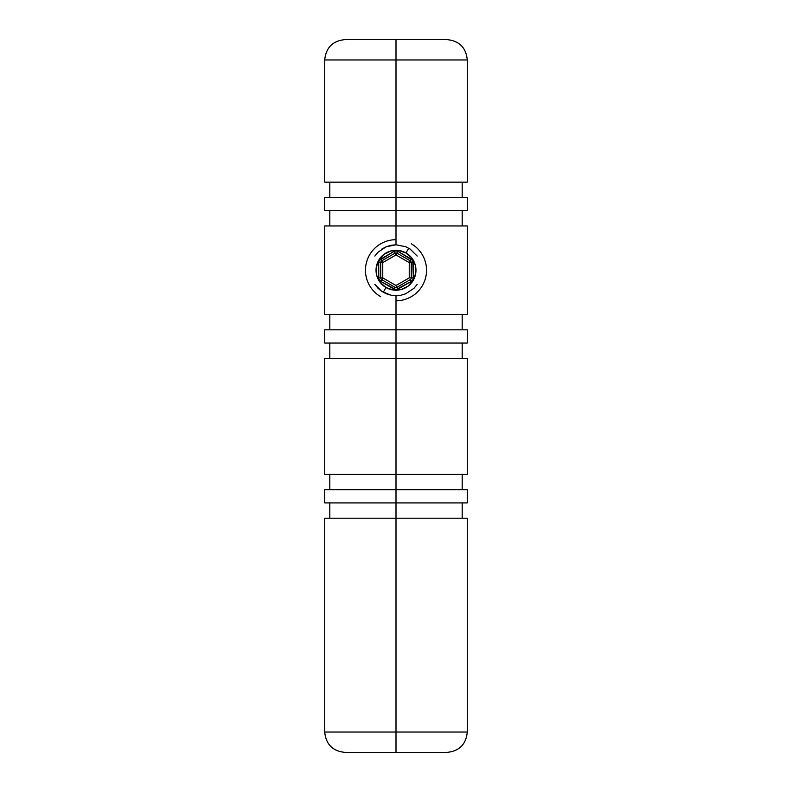 <?xml version="1.0" encoding="UTF-8"?>
<svg xmlns="http://www.w3.org/2000/svg" width="792" height="792" viewBox="0 0 792 792"><rect width="100%" height="100%" fill="white"/><g stroke="black" fill="none" stroke-linecap="round" stroke-linejoin="round"><path stroke-width="1.19" d="M390.991 245.282L396 244.787L405.791 246.738L410.187 249.104L417.156 256.073L410.187 249.104L405.791 246.738L396 244.787L396 225.948L396 244.787L386.219 246.738L390.991 245.282M381.823 249.094L386.219 246.738L378.002 252.232L374.854 256.073L378.002 252.232M377.992 288.229L374.844 284.407L381.823 291.387L377.992 288.229M386.199 293.733L381.823 291.387L391 295.198L386.199 293.733M467.28 314.533L324.72 314.533L396 314.533L396 295.703L401 295.208L405.791 293.743L413.998 288.248L417.137 284.427L413.998 288.248L405.791 293.743L401 295.208L396 295.703L391 295.198L396 295.703L396 752.4L446.916 752.4L396 752.4L396 732.036L467.28 732.036L396 732.036L396 502.92L467.28 502.92L467.28 489.684L396 489.684L396 474.408L467.28 474.408L467.28 358.321L396 358.321L396 343.045L467.28 343.045L467.28 329.809L396 329.809L396 314.533L467.28 314.533L467.28 225.948L396 225.948L396 210.672L396 225.948L324.72 225.948L467.28 225.948M446.916 39.6L396 39.6L396 59.964L467.28 59.964L396 59.964L396 210.672L467.28 210.672L467.28 197.436L396 197.436L396 182.16L467.28 182.16L467.28 59.964C466.062 47.599 459.281 40.818 446.916 39.6L345.084 39.6L396 39.6L396 59.964L324.72 59.964L396 59.964L396 182.16L467.28 182.16M467.28 518.196L324.72 518.196L467.28 518.196L467.28 732.036C466.062 744.401 459.281 751.182 446.916 752.4M345.084 752.4L396 752.4L345.084 752.4C332.719 751.182 325.938 744.401 324.72 732.036L396 732.036L324.72 732.036L324.72 518.196M324.72 182.16L396 182.16L324.72 182.16L324.72 59.964C325.938 47.599 332.719 40.818 345.084 39.6M467.28 210.672L324.72 210.672L396 210.672L396 197.436L324.72 197.436L467.28 197.436M467.28 343.045L324.72 343.045L396 343.045L396 329.809L324.72 329.809L467.28 329.809M467.28 474.408L324.72 474.408L396 474.408L396 358.321L324.72 358.321L467.28 358.321M467.28 502.92L324.72 502.92L396 502.92L396 489.684L324.72 489.684L467.28 489.684M383.269 292.288L386.021 287.536A19.968 19.968 0 0 1 378.705 260.261A19.968 19.968 0 0 1 405.979 252.955L408.731 248.193L405.979 252.955L398.604 250.45L390.832 250.955L383.843 254.4L378.705 260.261L376.2 267.637L376.715 275.408L380.16 282.397L386.021 287.536L393.396 290.04L401.168 289.525L408.157 286.08L413.295 280.229L415.8 272.844L415.285 265.072L411.84 258.083L405.979 252.955A19.968 19.968 0 0 1 413.295 280.229A19.968 19.968 0 0 1 386.021 287.536L383.269 292.288M396 239.689A30.551 30.551 0 0 0 380.724 296.693A30.551 30.551 0 0 1 396 239.689M413.315 277.883L412.761 279.923L411.276 281.407L396 289.605L380.724 281.407L378.823 278.942L378.685 262.598L379.239 260.558L393.961 251.43L396 250.886L398.039 251.43L412.761 260.558L413.315 277.883L413.315 262.598L411.276 262.598L411.276 277.883L409.236 277.883L409.236 262.598L396 254.955L382.764 262.598L382.764 277.883L396 285.526L409.236 277.883L409.236 262.598L411.276 262.598L409.236 262.598L410.256 260.835A2.039 2.039 0 0 1 411.276 262.598L411.276 277.883A2.039 2.039 0 0 1 410.256 279.645L397.02 287.288L396 285.526L409.236 277.883L413.315 277.883L411.276 277.883A2.039 2.039 0 0 1 410.256 279.645L411.276 281.407A4.069 4.069 0 0 0 413.315 277.883M411.276 243.787A30.551 30.551 0 0 1 396 300.792A30.551 30.551 0 0 0 411.276 243.787M394.98 287.288L381.744 279.645L382.764 277.883L380.724 277.883L380.724 262.598L382.764 262.598L381.744 260.835L394.98 253.192A2.039 2.039 0 0 1 397.02 253.192L410.256 260.835L409.236 262.598L396 254.955L397.02 253.192L396 254.955L394.98 253.192L396 254.955L382.764 262.598L382.764 277.883L396 285.526L397.02 287.288A2.039 2.039 0 0 1 394.98 287.288L393.961 289.05A4.069 4.069 0 0 0 398.039 289.05L411.276 281.407L410.256 279.645L397.02 287.288L398.039 289.05L397.02 287.288A2.039 2.039 0 0 1 394.98 287.288L381.744 279.645A2.039 2.039 0 0 1 380.724 277.883L382.764 277.883L380.724 281.407L393.961 289.05L394.98 287.288M411.276 262.598L413.315 262.598A4.069 4.069 0 0 0 411.276 259.073L410.256 260.835A2.039 2.039 0 0 1 411.276 262.598M397.02 253.192L410.256 260.835L411.276 259.073L398.039 251.43L397.02 253.192L398.039 251.43A4.069 4.069 0 0 0 393.961 251.43L394.98 253.192A2.039 2.039 0 0 1 397.02 253.192M381.318 262.598L380.724 262.598A2.039 2.039 0 0 1 381.744 260.835L382.764 262.598L381.318 262.598M381.744 260.835L394.98 253.192L393.961 251.43L380.724 259.073L381.744 260.835L380.724 259.073A4.069 4.069 0 0 0 378.685 262.598L380.724 262.598A2.039 2.039 0 0 1 381.744 260.835M380.724 281.407L381.744 279.645A2.039 2.039 0 0 1 380.724 277.883L378.685 277.883A4.069 4.069 0 0 0 380.724 281.407M380.724 277.883L380.724 262.598L378.685 262.598L378.685 277.883L380.724 277.883M462.191 518.196L462.191 502.92M462.191 489.684L462.191 474.408M462.191 358.321L462.191 343.045M462.191 329.809L462.191 314.533M462.191 225.948L462.191 210.672M462.191 197.436L462.191 182.16M329.809 197.436L329.809 182.16M324.72 210.672L324.72 197.436M329.809 225.948L329.809 210.672M324.72 314.533L324.72 225.948M329.809 329.809L329.809 314.533M324.72 343.045L324.72 329.809M329.809 358.321L329.809 343.045M324.72 474.408L324.72 358.321M329.809 489.684L329.809 474.408M324.72 502.92L324.72 489.684M329.809 518.196L329.809 502.92"/></g></svg>
